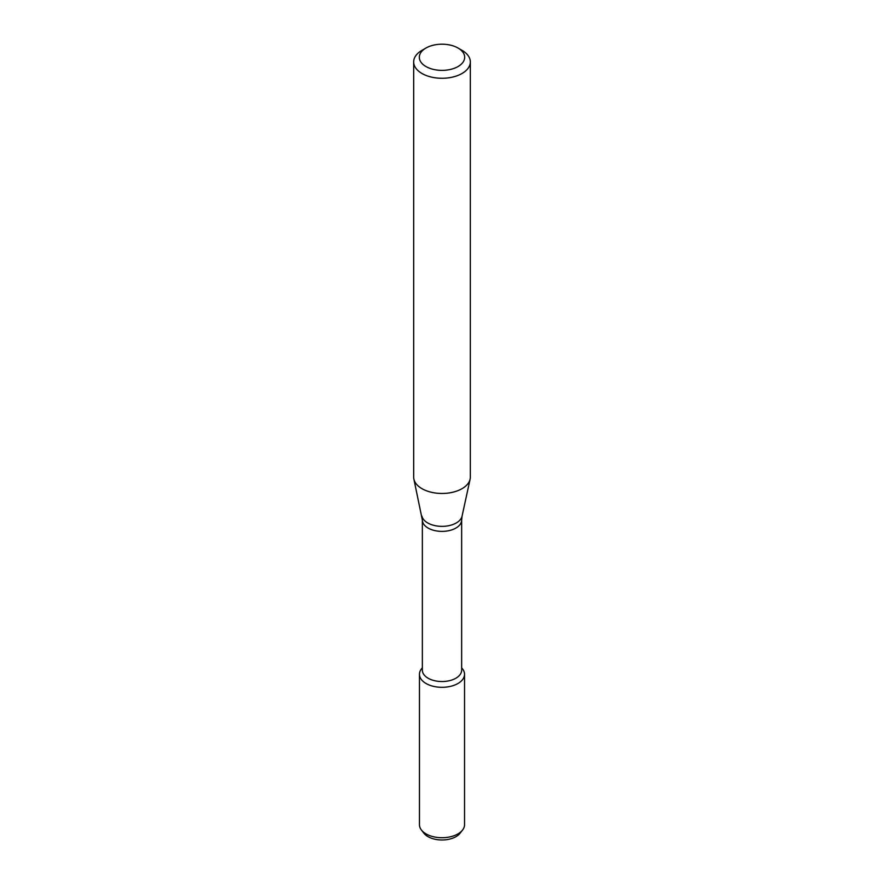 <?xml version="1.0" encoding="UTF-8"?>
<svg xmlns="http://www.w3.org/2000/svg" width="884" height="884" viewBox="0 0 884 884"><rect width="100%" height="100%" fill="white"/><g stroke="black" fill="none" stroke-linecap="round" stroke-linejoin="round"><path stroke-width="1.33" d="M461.647 667.774L462.586 668.978A22.542 13.017 180 0 1 457.945 683.498A22.542 13.017 180 0 1 429.215 685.012A22.542 13.017 180 0 1 421.414 668.978L422.353 667.774M422.353 520.046A19.647 11.348 180 0 0 434.486 530.522A19.647 11.348 180 0 0 455.89 528.068A19.647 11.348 180 0 0 461.647 520.046L461.647 670.194A19.647 11.348 180 0 1 455.89 678.216A19.647 11.348 180 0 1 434.486 680.669A19.647 11.348 180 0 1 422.353 670.194L422.353 520.046L413.889 479.139A28.332 16.365 180 0 1 413.668 477.106L413.668 61.913A28.332 16.365 180 0 1 421.966 50.344L425.966 48.034A22.675 13.083 180 0 1 458.034 48.034A22.675 13.083 180 0 1 458.034 66.543A22.675 13.083 180 0 1 425.966 66.543A22.675 13.083 180 0 1 425.966 48.034M458.034 48.034L462.034 50.344A28.332 16.365 180 0 1 470.332 61.913L470.332 477.106A28.332 16.365 180 0 1 470.111 479.139A28.332 16.365 180 0 1 462.034 488.675A28.332 16.365 180 0 1 432.817 492.576A28.332 16.365 180 0 1 413.889 479.139M470.332 61.913A28.332 16.365 180 0 1 462.034 73.483A28.332 16.365 180 0 1 431.16 77.03A28.332 16.365 180 0 1 413.668 61.913M461.647 667.906A22.542 13.017 180 0 1 464.542 674.293L464.542 824.695A22.542 13.017 180 0 1 462.586 830.01L460.089 833.214A19.824 11.448 180 0 1 456.011 836.64A19.824 11.448 180 0 1 423.911 833.214L421.414 830.01A22.542 13.017 180 0 1 419.458 824.695L419.458 674.293A22.542 13.017 180 0 1 422.353 667.906M462.586 830.01A22.542 13.017 180 0 1 457.945 833.899A22.542 13.017 180 0 1 421.414 830.01M464.542 674.293A22.542 13.017 180 0 1 457.945 683.498A22.542 13.017 180 0 1 433.37 686.327A22.542 13.017 180 0 1 419.458 674.293M461.647 520.046L462.067 516.145A20.221 11.68 180 0 1 456.299 522.941A20.221 11.68 180 0 1 435.447 525.726A20.221 11.68 180 0 1 421.933 516.145M462.067 516.145L470.111 479.139"/></g></svg>
